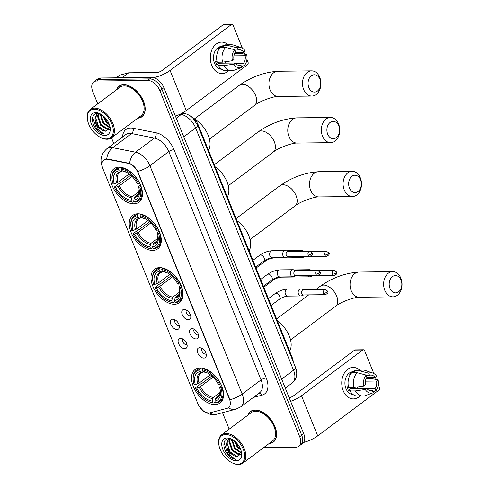 <?xml version="1.0" encoding="UTF-8"?>
<svg xmlns="http://www.w3.org/2000/svg" width="489" height="489" viewBox="0 0 489 489"><rect width="100%" height="100%" fill="white"/><g stroke="black" fill="none" stroke-linecap="round" stroke-linejoin="round"><path stroke-width="0.73" d="M174.426 304.28A20.868 12.555 -126.8 0 0 179.518 302.667A20.868 12.555 -126.8 0 0 179.432 282.031A20.868 12.555 -126.8 0 0 159.622 267.636A20.868 12.555 -126.8 0 0 154.524 269.25A20.868 12.555 -126.8 0 0 154.616 289.891A20.868 12.555 -126.8 0 0 174.426 304.28M152.666 250.423A20.868 12.555 -126.8 0 0 157.758 248.809A20.868 12.555 -126.8 0 0 157.666 228.167A20.868 12.555 -126.8 0 0 137.855 213.779A20.868 12.555 -126.8 0 0 132.763 215.392A20.868 12.555 -126.8 0 0 132.855 236.028A20.868 12.555 -126.8 0 0 152.666 250.423M133.833 203.821A20.868 12.555 -126.8 0 0 138.931 202.208A20.868 12.555 -126.8 0 0 138.839 181.566A20.868 12.555 -126.8 0 0 119.029 167.177A20.868 12.555 -126.8 0 0 113.931 168.791A20.868 12.555 -126.8 0 0 114.023 189.426A20.868 12.555 -126.8 0 0 133.833 203.821M214.958 404.611A20.868 12.555 -126.8 0 0 220.056 402.991A20.868 12.555 -126.8 0 0 219.964 382.355A20.868 12.555 -126.8 0 0 200.154 367.96A20.868 12.555 -126.8 0 0 195.056 369.574A20.868 12.555 -126.8 0 0 195.148 390.216A20.868 12.555 -126.8 0 0 214.958 404.611M199.665 347.716A5.905 3.551 53.2 0 1 199.891 347.722A5.905 3.551 53.2 0 1 204.604 350.772A5.905 3.551 53.2 0 1 206.199 356.157A5.905 3.551 53.2 0 1 203.852 358.089A5.905 3.551 53.2 0 1 197.727 352.948A5.905 3.551 53.2 0 1 199.665 347.716M201.945 348.376A3.545 2.133 -126.8 0 0 202.287 351.891A3.545 2.133 -126.8 0 0 205.533 354.128A3.545 2.133 -126.8 0 0 206.15 353.999M191.926 328.565A5.905 3.551 53.2 0 1 192.153 328.571A5.905 3.551 53.2 0 1 196.865 331.621A5.905 3.551 53.2 0 1 198.461 337.007A5.905 3.551 53.2 0 1 196.113 338.932A5.905 3.551 53.2 0 1 189.995 333.798A5.905 3.551 53.2 0 1 191.926 328.565M194.206 329.225A3.545 2.133 -126.8 0 0 194.549 332.734A3.545 2.133 -126.8 0 0 197.794 334.977A3.545 2.133 -126.8 0 0 198.412 334.849M184.188 309.409A5.905 3.551 53.2 0 1 184.414 309.415A5.905 3.551 53.2 0 1 189.127 312.471A5.905 3.551 53.2 0 1 190.722 317.85A5.905 3.551 53.2 0 1 188.375 319.782A5.905 3.551 53.2 0 1 182.256 314.647A5.905 3.551 53.2 0 1 184.188 309.409M186.468 310.075A3.545 2.133 -126.8 0 0 186.816 313.583A3.545 2.133 -126.8 0 0 190.056 315.827A3.545 2.133 -126.8 0 0 190.673 315.698M180.545 338.321A5.905 3.551 53.2 0 1 180.771 338.327A5.905 3.551 53.2 0 1 185.484 341.383A5.905 3.551 53.2 0 1 187.079 346.762A5.905 3.551 53.2 0 1 184.732 348.694A5.905 3.551 53.2 0 1 178.607 343.559A5.905 3.551 53.2 0 1 180.545 338.321M182.825 338.987A3.545 2.133 -126.8 0 0 183.167 342.496A3.545 2.133 -126.8 0 0 186.413 344.739A3.545 2.133 -126.8 0 0 187.03 344.611M172.806 319.17A5.905 3.551 53.2 0 1 173.033 319.176A5.905 3.551 53.2 0 1 177.745 322.227A5.905 3.551 53.2 0 1 179.341 327.612A5.905 3.551 53.2 0 1 176.994 329.543A5.905 3.551 53.2 0 1 170.869 324.403A5.905 3.551 53.2 0 1 172.806 319.17M175.086 319.837A3.545 2.133 -126.8 0 0 175.429 323.345A3.545 2.133 -126.8 0 0 178.674 325.582A3.545 2.133 -126.8 0 0 179.292 325.454M210.087 412.789A10.63 6.4 53.2 0 1 208.882 412.948A10.63 6.4 53.2 0 1 197.862 403.7L102.886 168.619A10.63 6.4 53.2 0 1 103.766 160.019A10.63 6.4 53.2 0 1 107.678 159.328L128.197 163.369A10.63 6.4 53.2 0 1 137.904 172.489L229.433 399.036A10.63 6.4 53.2 0 1 228.552 407.63A10.63 6.4 53.2 0 1 227.159 408.297L210.087 412.789M189.83 115.667A11.809 7.109 53.2 0 1 198.253 125.001L292.22 357.575A11.809 7.109 53.2 0 1 293.223 361.774M269.127 443.523A19.095 11.492 -126.8 0 0 273.382 442.062A19.095 11.492 -126.8 0 0 273.296 423.174A19.095 11.492 -126.8 0 0 255.172 410.002A19.095 11.492 -126.8 0 0 250.509 411.481A19.095 11.492 -126.8 0 0 247.899 415.149M273.962 441.384A19.095 11.492 -126.8 0 0 274.323 441.212M137.69 118.21A19.095 11.492 -126.8 0 0 141.951 116.749A19.095 11.492 -126.8 0 0 141.865 97.861A19.095 11.492 -126.8 0 0 123.735 84.689A19.095 11.492 -126.8 0 0 119.072 86.168A19.095 11.492 -126.8 0 0 116.468 89.842M142.525 116.07A19.095 11.492 -126.8 0 0 142.886 115.905M263.687 447.594L295.833 447.203A11.809 7.109 -126.8 0 0 298.718 446.292L302.746 443.279A11.809 7.109 -126.8 0 0 303.724 433.725L163.913 87.672A11.809 7.109 -126.8 0 0 151.669 77.396L100.648 78.008L98.637 79.518A11.809 7.109 -126.8 0 0 95.752 80.428A11.809 7.109 -126.8 0 1 98.637 79.518L149.652 78.9L98.637 79.518L96.62 81.021A11.809 7.109 -126.8 0 0 93.735 81.938A11.809 7.109 -126.8 0 0 92.757 91.492L97.745 103.845M163.913 87.672L161.896 89.175A11.809 7.109 -126.8 0 0 149.652 78.9A11.809 7.109 -126.8 0 1 161.896 89.175L301.713 435.228L161.896 89.175L159.885 90.685A11.809 7.109 -126.8 0 0 147.635 80.41L96.62 81.021M300.735 444.782A11.809 7.109 -126.8 0 0 301.713 435.228A11.809 7.109 -126.8 0 1 300.735 444.782M105.532 159.163L108.045 159.053L129.554 163.393C132.812 164.891 135.539 167.562 137.739 171.419L229.995 399.757A13.778 4.425 158 0 0 242.165 394.036A15.746 9.474 53.2 0 1 240.857 406.775L259.745 392.649A15.746 9.474 -126.8 0 0 261.047 379.91L168.797 151.572A15.746 9.474 -126.8 0 0 154.42 138.063L131.553 133.558A15.746 9.474 -126.8 0 0 129.603 133.369A15.746 9.474 -126.8 0 0 125.759 134.591L106.871 148.717A15.746 9.474 53.2 0 1 110.722 147.495A15.746 9.474 53.2 0 1 112.672 147.684L135.532 152.189A15.746 9.474 53.2 0 1 149.909 165.698L242.165 394.036L261.047 379.91A3.936 1.265 158 0 1 266.254 377.997A19.682 11.846 53.2 0 1 262.037 395.149L253.339 397.441M111.474 137.825L113.784 143.546M222.532 412.698L229.182 429.153M298.718 446.292A11.809 7.109 -126.8 0 0 299.696 436.738L159.885 90.685M100.648 78.008A11.809 7.109 -126.8 0 0 97.763 78.925L93.735 81.938M359.928 396.072A15.746 11.516 -90.7 0 1 343.192 390.693A15.746 11.516 -90.7 0 1 345.442 371.518A15.746 11.516 -90.7 0 1 359.617 370.094A15.746 11.516 -90.7 0 0 353.076 367.416L353.076 367.416A15.746 11.516 -90.7 0 0 343.192 390.693A15.746 11.516 -90.7 0 0 353.455 398.908A15.746 11.516 -90.7 0 0 359.928 396.072M303.571 442.472A15.746 5.055 -22 0 0 317.709 435.87L378.889 390.106A1.968 1.443 89.3 0 0 379.452 387.435L378.364 384.751M290.643 401.347A15.746 5.055 -22 0 0 301.505 395.766L362.685 350.002L354.629 350.1L293.449 395.864A3.936 1.265 158 0 1 289.164 397.685M354.629 350.1A1.968 1.443 -90.7 0 1 355.307 349.861L363.364 349.763A1.968 1.443 89.3 0 1 364.641 350.79L373.822 373.504M375.393 377.398L376.243 379.501M363.364 349.763A1.968 1.443 89.3 0 0 362.685 350.002M365.369 381.163L376.561 381.029A7.873 5.758 -90.7 0 1 374.947 388.7L367.16 388.792M369.727 390.613L372.435 390.583A7.873 5.758 -90.7 0 1 371.084 390.821A7.873 5.758 -90.7 0 1 366.811 388.321L350.699 388.517A7.873 5.758 89.3 0 1 350.106 387.508M357.532 386.946A7.873 5.758 -90.7 0 1 356.762 388.443M353.156 394.574A11.418 8.35 -90.7 0 1 345.961 388.621A11.418 8.35 -90.7 0 1 353.125 371.744L354.598 371.726M372.435 390.583L373.29 392.71A10.238 7.488 -90.7 0 1 372.979 392.832L365.46 395.595A12.989 9.499 -90.7 0 1 363.089 396.035L357.716 396.102A12.989 9.499 -90.7 0 1 350.045 390.98L351.065 390.216L348.382 390.246A11.418 8.35 -90.7 0 1 347.575 388.602A11.418 8.35 -90.7 0 1 346.982 386.793L348.468 386.775M366.279 375.35L369.537 375.307L368.682 373.186L359.635 370.827L354.262 370.888L354.831 372.294L352.147 372.325A11.418 8.35 -90.7 0 0 349.629 374.207L350.601 374.195M348.651 387.526A12.989 9.499 -90.7 0 1 351.744 372.771L357.117 372.71L366.163 375.069L367.025 377.196A7.873 5.758 -90.7 0 0 365.411 384.867L363.865 386.023L354.018 387.459L348.651 387.526M354.262 370.888A12.989 9.499 -90.7 0 1 357.404 370.118L362.777 370.051A12.989 9.499 -90.7 0 1 365.155 370.436L372.74 373.015A10.238 7.488 -90.7 0 1 376.713 376.414L375.161 377.569L366.683 377.673M350.045 390.98L355.417 390.913L365.259 389.482L366.811 388.321M363.089 396.035A12.989 9.499 -90.7 0 1 355.417 390.913M354.018 387.459A12.989 9.499 -90.7 0 1 357.117 372.71M359.635 370.827A12.989 9.499 -90.7 0 1 362.777 370.051M372.979 392.832A10.238 7.488 -90.7 0 1 365.259 389.482M363.865 386.023A10.238 7.488 -90.7 0 1 366.163 375.069M368.682 373.186A10.238 7.488 -90.7 0 1 372.74 373.015M369.537 375.307A7.873 5.758 -90.7 0 1 370.894 375.075A7.873 5.758 -90.7 0 1 375.161 377.569M376.561 381.029L378.107 379.867L371.842 378.627L366.469 378.694L365.943 379.085M378.107 379.867A10.238 7.488 -90.7 0 1 375.809 390.827L374.947 388.7M372.948 391.86L375.809 390.827M348.382 390.246L350.699 388.517M352.324 372.765L352.147 372.325M225.729 434.507A16.932 10.19 -126.8 0 0 218.919 445.057A16.932 10.19 -126.8 0 0 232.251 462.881A16.932 10.19 -126.8 0 0 237.74 464.238A16.932 10.19 -126.8 0 0 243.277 449.232A16.932 10.19 -126.8 0 0 225.729 434.507M232.251 462.881L232.776 463.132A17.714 10.66 -126.8 0 0 238.522 464.55A17.714 10.66 -126.8 0 0 242.85 463.181A17.714 10.66 -126.8 0 0 242.77 445.656A17.714 10.66 -126.8 0 0 225.949 433.437A17.714 10.66 -126.8 0 0 221.621 434.807A17.714 10.66 -126.8 0 0 218.827 444.483L218.919 445.057M242.85 463.181L272.556 440.956A17.714 10.66 -126.8 0 0 272.477 423.431A17.714 10.66 -126.8 0 0 255.661 411.212A17.714 10.66 -126.8 0 0 251.334 412.582L221.621 434.807M269.39 443.327A18.9 11.375 -126.8 0 0 273.265 441.903A18.9 11.375 -126.8 0 0 273.18 423.211A18.9 11.375 -126.8 0 0 255.24 410.173A18.9 11.375 -126.8 0 0 250.625 411.64A18.9 11.375 -126.8 0 0 248.161 414.953M240.722 454.819L239.139 455.082L232 450.522L228.925 441.561L229.763 438.92M240.894 454.501L239.769 454.611L232.63 450.045L229.555 441.09L230.178 438.822L228.326 439.623L226.407 443.444L227.049 447.936A9.841 5.923 -126.8 0 0 237.251 456.494L230.111 451.934L227.037 442.973L228.656 439.403M240.973 450.296L237.037 446.75L234.176 440.772M240.533 449.122L237.666 446.28L235.154 441.585M241.297 453.175L234.518 448.633L231.511 439.165M241.364 452.618L235.148 448.162L232.061 439.373M236.34 460.779A12.989 7.818 -126.8 0 0 241.578 452.759A12.989 7.818 -126.8 0 0 231.266 438.969A12.989 7.818 -126.8 0 0 227.122 437.961A12.989 7.818 -126.8 0 0 222.874 449.477A12.989 7.818 -126.8 0 0 236.34 460.779M237.251 456.494L241.37 451.683M231.988 439.336L229.023 438.719C222.177 438.303 222.275 449.281 228.724 455.583C231.01 457.735 233.308 458.982 235.631 459.33C231.395 457.435 228.534 453.633 227.049 447.936M235.631 459.33L227.813 453.939L224.035 442.661M232.691 454.55L230.331 452.056L227.935 448.168M235.209 452.667L232.85 450.173L230.453 446.28M237.727 450.785L235.368 448.291L232.972 444.397M240.246 448.896L237.886 446.408L235.49 442.514M231.419 440.84L231.205 439.067M401.059 280.075A8.661 6.333 89.3 0 0 392.447 276.609A8.661 6.333 89.3 0 0 389.977 288.357A8.661 6.333 89.3 0 0 398.59 291.823A8.661 6.333 89.3 0 0 401.059 280.075M384.776 290.277A12.598 9.212 -90.7 0 1 392.679 271.652A12.598 9.212 -90.7 0 1 400.888 278.223A12.598 9.212 -90.7 0 1 392.985 296.847A12.598 9.212 -90.7 0 1 384.776 290.277M222.238 387.306L220.967 387.863A18.741 11.278 -126.8 0 1 215.508 402.636L214.867 401.035A16.932 10.19 -126.8 0 0 220.368 390.601A16.932 10.19 -126.8 0 0 219.72 387.875L219.634 387.037L221.474 385.369M219.671 394.715L216.052 397.423L214.867 401.035M215.178 401.811L213.607 402.985L212.825 402.667A18.741 11.278 -126.8 0 1 208.131 401.243A18.741 11.278 -126.8 0 1 195.545 388.168L195.508 387.795L200.893 383.767L201.865 383.455L211.847 375.992M193.369 381.512A18.741 11.278 -126.8 0 1 199.604 369.935L199.824 368.865A19.529 11.754 -126.8 0 0 196.364 370.271A19.529 11.754 -126.8 0 0 193.277 380.931L193.369 381.512A18.741 11.278 -126.8 0 0 194.145 384.709L195.392 384.696L199.047 383.156L210.288 374.745M199.824 368.865L201.003 367.985M203.204 368.309L202.507 368.834L202.287 369.904A18.741 11.278 -126.8 0 1 219.567 384.403L220.612 384.018A19.529 11.754 -126.8 0 0 202.507 368.834M215.508 402.636L216.297 402.954A19.529 11.754 -126.8 0 0 219.757 401.542A19.529 11.754 -126.8 0 0 222.006 387.477M199.604 369.935L200.245 371.536A16.932 10.19 -126.8 0 0 195.392 384.696M219.567 384.403L218.326 384.421A16.932 10.19 -126.8 0 0 207.036 372.777A16.932 10.19 -126.8 0 0 202.935 371.506L202.287 369.904M219.72 387.875L220.967 387.863M203.577 371.768L202.03 372.263L200.245 371.536M202.935 371.506L205.184 372.312M203.124 372.105L200.863 373.101A14.566 8.765 -126.8 0 0 199.047 383.156M289.622 351.145A21.65 13.032 -126.8 0 0 277.446 321.01M208.131 401.243L208.656 401.493A19.529 11.754 -126.8 0 0 213.607 402.985M195.545 388.168L196.786 388.15A16.932 10.19 -126.8 0 0 212.177 401.066L212.825 402.667M213.088 377.153L200.441 386.61L196.786 388.15M212.177 401.066L213.363 397.453L220.288 392.276M360.521 179.75A8.661 6.333 89.3 0 0 351.915 176.284A8.661 6.333 89.3 0 0 349.446 188.033A8.661 6.333 89.3 0 0 358.058 191.499A8.661 6.333 89.3 0 0 360.521 179.75M344.244 189.952A12.598 9.212 -90.7 0 1 352.147 171.327A12.598 9.212 -90.7 0 1 360.356 177.898A12.598 9.212 -90.7 0 1 352.453 196.523A12.598 9.212 -90.7 0 1 344.244 189.952M181.706 286.982L180.429 287.538A18.741 11.278 -126.8 0 1 174.976 302.312L174.328 300.711A16.932 10.19 -126.8 0 0 179.836 290.277A16.932 10.19 -126.8 0 0 179.188 287.55L179.102 286.713L180.942 285.044M179.139 294.39L175.514 297.098L174.328 300.711M174.646 301.487L173.075 302.66L172.293 302.343A18.741 11.278 -126.8 0 1 167.599 300.918A18.741 11.278 -126.8 0 1 155.013 287.844L154.976 287.471L160.361 283.443L161.333 283.131L171.309 275.668M152.837 281.187A18.741 11.278 -126.8 0 1 159.066 269.61L159.292 268.54A19.529 11.754 -126.8 0 0 155.826 269.946A19.529 11.754 -126.8 0 0 152.745 280.607L152.837 281.187A18.741 11.278 -126.8 0 0 153.613 284.384L154.854 284.372L158.509 282.831L169.756 274.421M159.292 268.54L160.465 267.66M162.672 267.984L161.975 268.51L161.755 269.58A18.741 11.278 -126.8 0 1 179.035 284.078L180.08 283.693A19.529 11.754 -126.8 0 0 161.975 268.51M174.976 302.312L175.759 302.63A19.529 11.754 -126.8 0 0 179.225 301.218A19.529 11.754 -126.8 0 0 181.474 287.153M159.066 269.61L159.714 271.212A16.932 10.19 -126.8 0 0 154.854 284.372M179.035 284.078L177.794 284.097A16.932 10.19 -126.8 0 0 166.504 272.452A16.932 10.19 -126.8 0 0 162.397 271.181L161.755 269.58M179.188 287.55L180.429 287.538M163.045 271.444L161.492 271.939L159.714 271.212M162.397 271.181L164.652 271.988M162.593 271.78L160.331 272.776A14.566 8.765 -126.8 0 0 158.509 282.831M249.09 250.82A21.65 13.032 -126.8 0 0 236.914 220.686M167.599 300.918L168.124 301.169A19.529 11.754 -126.8 0 0 173.075 302.66M155.013 287.844L156.254 287.825A16.932 10.19 -126.8 0 0 171.645 300.741L172.293 302.343M172.556 276.829L159.909 286.285L156.254 287.825M171.645 300.741L172.831 297.129L179.756 291.951M338.761 125.887A8.661 6.333 89.3 0 0 330.148 122.427A8.661 6.333 89.3 0 0 327.685 134.175A8.661 6.333 89.3 0 0 336.298 137.635A8.661 6.333 89.3 0 0 338.761 125.887M322.483 136.089A12.598 9.212 -90.7 0 1 330.387 117.464A12.598 9.212 -90.7 0 1 338.596 124.035A12.598 9.212 -90.7 0 1 330.692 142.66A12.598 9.212 -90.7 0 1 322.483 136.089M159.946 233.119L158.668 233.675A18.741 11.278 -126.8 0 1 153.216 248.449L152.568 246.847A16.932 10.19 -126.8 0 0 158.075 236.413A16.932 10.19 -126.8 0 0 157.427 233.687L157.342 232.85L159.182 231.181M157.379 240.527L153.754 243.235L152.568 246.847M152.88 247.623L151.315 248.797L150.533 248.479A18.741 11.278 -126.8 0 1 145.832 247.055A18.741 11.278 -126.8 0 1 133.246 233.98L133.21 233.614L138.601 229.579L139.573 229.274L149.548 221.81M131.076 227.324A18.741 11.278 -126.8 0 1 137.305 215.753L137.531 214.677A19.529 11.754 -126.8 0 0 134.065 216.089A19.529 11.754 -126.8 0 0 130.985 226.749L131.076 227.324A18.741 11.278 -126.8 0 0 131.853 230.527L133.094 230.508L136.749 228.968L147.996 220.557M137.531 214.677L138.705 213.797M140.911 214.127L140.215 214.647L139.988 215.716A18.741 11.278 -126.8 0 1 157.275 230.215L158.314 229.836A19.529 11.754 -126.8 0 0 140.215 214.647M153.216 248.449L153.998 248.767A19.529 11.754 -126.8 0 0 157.458 247.361A19.529 11.754 -126.8 0 0 159.714 233.29M137.305 215.753L137.953 217.348A16.932 10.19 -126.8 0 0 133.094 230.508M157.275 230.215L156.028 230.233A16.932 10.19 -126.8 0 0 144.744 218.589A16.932 10.19 -126.8 0 0 140.636 217.318L139.988 215.716M157.427 233.687L158.668 233.675M141.284 217.581L139.732 218.076L137.953 217.348M140.636 217.318L142.892 218.125M140.832 217.923L138.57 218.913A14.566 8.765 -126.8 0 0 136.749 228.968M227.324 196.963A21.65 13.032 -126.8 0 0 215.154 166.828M145.832 247.055L146.364 247.306A19.529 11.754 -126.8 0 0 151.315 248.797M133.246 233.98L134.493 233.968A16.932 10.19 -126.8 0 0 149.885 246.878L150.533 248.479M150.795 222.966L138.149 232.428L134.493 233.968M149.885 246.878L151.07 243.271L157.996 238.088M319.934 79.285A8.661 6.333 89.3 0 0 311.322 75.826A8.661 6.333 89.3 0 0 308.859 87.574A8.661 6.333 89.3 0 0 317.471 91.033A8.661 6.333 89.3 0 0 319.934 79.285M303.651 89.487A12.598 9.212 -90.7 0 1 311.56 70.862A12.598 9.212 -90.7 0 1 319.769 77.433A12.598 9.212 -90.7 0 1 311.86 96.058A12.598 9.212 -90.7 0 1 303.651 89.487M141.113 186.517L139.842 187.073A18.741 11.278 -126.8 0 1 134.389 201.847L133.742 200.245A16.932 10.19 -126.8 0 0 139.249 189.811A16.932 10.19 -126.8 0 0 138.601 187.085L138.515 186.248L140.349 184.579M138.546 193.925L134.927 196.633L133.742 200.245M134.053 201.022L132.488 202.195L131.7 201.878A18.741 11.278 -126.8 0 1 127.006 200.453A18.741 11.278 -126.8 0 1 114.42 187.379L114.383 187.012L119.774 182.978L120.74 182.672L130.722 175.209M112.25 180.722A18.741 11.278 -126.8 0 1 118.479 169.151L118.699 168.075A19.529 11.754 -126.8 0 0 115.239 169.487A19.529 11.754 -126.8 0 0 112.158 180.148L112.25 180.722A18.741 11.278 -126.8 0 0 113.026 183.925L114.267 183.907L117.922 182.366L129.169 173.956M118.699 168.075L119.878 167.195M122.085 167.525L121.388 168.045L121.162 169.115A18.741 11.278 -126.8 0 1 138.442 183.613L139.487 183.234A19.529 11.754 -126.8 0 0 121.388 168.045M134.389 201.847L135.172 202.165A19.529 11.754 -126.8 0 0 138.631 200.759A19.529 11.754 -126.8 0 0 140.887 186.688M118.479 169.151L119.127 170.747A16.932 10.19 -126.8 0 0 114.267 183.907M138.442 183.613L137.201 183.632A16.932 10.19 -126.8 0 0 125.911 171.987A16.932 10.19 -126.8 0 0 121.81 170.716L121.162 169.115M138.601 187.085L139.842 187.073M122.458 170.979L120.905 171.474L119.127 170.747M121.81 170.716L124.065 171.523M121.999 171.321L119.738 172.311A14.566 8.765 -126.8 0 0 117.922 182.366M208.497 150.361A21.65 13.032 -126.8 0 0 194.231 118.9M127.006 200.453L127.531 200.704A19.529 11.754 -126.8 0 0 132.488 202.195M114.42 187.379L115.661 187.366A16.932 10.19 -126.8 0 0 131.058 200.276L131.7 201.878M131.963 176.364L119.322 185.826L115.661 187.366M131.058 200.276L132.244 196.67L139.169 191.486M312.019 270.472L310.319 269.849A3.545 2.592 89.3 0 0 309.623 269.726A3.545 2.592 89.3 0 0 308.406 270.154A3.545 2.592 89.3 0 0 308.015 270.521M307.752 275.643A3.545 2.592 89.3 0 0 309.708 276.811A3.545 2.592 89.3 0 0 310.399 276.67L312.636 275.79M311.64 275.594A2.561 1.87 89.3 0 0 312.379 275.796L334.238 275.533C336.774 274.305 337.557 273.131 336.579 272.012A2.561 0.819 -22 0 1 335.949 272.954A2.561 0.819 158 0 1 332.569 274.195A2.561 1.87 89.3 0 0 334.238 275.533M304.286 251.322L302.581 250.692A3.545 2.592 89.3 0 0 301.884 250.576A3.545 2.592 89.3 0 0 300.668 251.004A3.545 2.592 89.3 0 0 300.277 251.364M300.014 256.487A3.545 2.592 89.3 0 0 301.97 257.66A3.545 2.592 89.3 0 0 302.66 257.52L304.898 256.639M303.901 256.444A2.561 1.87 89.3 0 0 304.641 256.639L326.499 256.377C329.036 255.154 329.818 253.98 328.84 252.862A2.561 0.819 -22 0 1 328.217 253.797A2.561 0.819 158 0 1 324.83 255.044A2.561 1.87 89.3 0 0 326.499 256.377M303.651 289.818L301.395 288.993A3.545 2.592 89.3 0 0 300.698 288.871A3.545 2.592 89.3 0 0 299.488 289.299A3.545 2.592 89.3 0 0 298.479 294.109A3.545 2.592 89.3 0 0 300.784 295.955A3.545 2.592 89.3 0 0 301.481 295.814L303.718 294.934M323.651 293.339A2.561 1.87 89.3 0 1 325.252 289.555L303.4 289.818A2.561 1.87 89.3 0 0 302.52 290.13A2.561 1.87 89.3 0 0 301.792 293.602A2.561 1.87 89.3 0 0 303.461 294.94L325.319 294.678C327.856 293.449 328.639 292.275 327.661 291.157A2.561 0.819 -22 0 1 327.031 292.092A2.561 0.819 158 0 1 323.651 293.339A2.561 1.87 89.3 0 0 325.319 294.678M295.918 270.668L293.657 269.836A3.545 2.592 89.3 0 0 292.966 269.714A3.545 2.592 89.3 0 0 291.75 270.148A3.545 2.592 89.3 0 0 290.741 274.952A3.545 2.592 89.3 0 0 293.052 276.805A3.545 2.592 89.3 0 0 293.742 276.664L295.979 275.784M315.912 274.188A2.561 1.87 89.3 0 1 317.52 270.405L295.662 270.668A2.561 1.87 89.3 0 0 294.781 270.979A2.561 1.87 89.3 0 0 294.054 274.451A2.561 1.87 89.3 0 0 295.723 275.784L317.581 275.521C320.118 274.298 320.9 273.125 319.922 272.006A2.561 0.819 -22 0 1 319.293 272.941A2.561 0.819 158 0 1 315.912 274.188A2.561 1.87 89.3 0 0 317.581 275.521M288.18 251.511L285.918 250.686A3.545 2.592 89.3 0 0 285.228 250.564A3.545 2.592 89.3 0 0 284.011 250.998A3.545 2.592 89.3 0 0 283.003 255.802A3.545 2.592 89.3 0 0 285.313 257.648A3.545 2.592 89.3 0 0 286.004 257.514L288.241 256.633M308.174 255.038A2.561 1.87 89.3 0 1 309.781 251.254L287.923 251.517A2.561 1.87 89.3 0 0 287.043 251.829A2.561 1.87 89.3 0 0 286.316 255.301A2.561 1.87 89.3 0 0 287.984 256.633L309.843 256.37C312.379 255.142 313.162 253.974 312.184 252.85A2.561 0.819 -22 0 1 311.554 253.791A2.561 0.819 158 0 1 308.174 255.038A2.561 1.87 89.3 0 0 309.843 256.37M228.497 70.764A15.746 11.516 -90.7 0 1 211.761 65.385A15.746 11.516 -90.7 0 1 214.011 46.21A15.746 11.516 -90.7 0 1 228.18 44.78A15.746 11.516 -90.7 0 0 221.639 42.103L221.639 42.103A15.746 11.516 -90.7 0 0 211.761 65.385A15.746 11.516 -90.7 0 0 222.018 73.594L222.018 73.594A15.746 11.516 -90.7 0 0 228.497 70.764M175.417 116.137A15.746 5.055 -22 0 0 186.272 110.557L247.452 64.792A1.968 1.443 89.3 0 0 248.015 62.121L246.933 59.438M153.522 77.623A15.746 5.055 -22 0 0 170.074 70.453L231.254 24.688L223.198 24.786L162.018 70.55A3.936 1.265 158 0 1 156.816 72.47L128.735 72.806L122.128 77.751M223.198 24.786A1.968 1.443 -90.7 0 1 223.87 24.548L231.927 24.45A1.968 1.443 89.3 0 1 233.21 25.477L242.385 48.191M243.962 52.085L244.812 54.187M231.927 24.45A1.968 1.443 89.3 0 0 231.254 24.688M116.156 77.824L119.616 75.233A1.968 1.186 53.2 0 1 119.872 75.11L128.515 72.837A1.968 1.186 53.2 0 1 128.735 72.806M238.29 65.306L240.998 65.269A7.873 5.758 -90.7 0 1 239.647 65.508A7.873 5.758 -90.7 0 1 235.374 63.014L219.261 63.203A7.873 5.758 89.3 0 1 218.675 62.195A9.841 7.201 -90.7 0 1 218.681 62.213M233.931 55.85L245.123 55.715A7.873 5.758 -90.7 0 1 243.516 63.387L235.729 63.484M226.095 61.638A7.873 5.758 -90.7 0 1 225.331 63.13M221.725 69.261A11.418 8.35 -90.7 0 1 214.53 63.313A11.418 8.35 -90.7 0 1 221.694 46.431L223.167 46.412M240.998 65.269L241.859 67.396A10.238 7.488 -90.7 0 1 241.542 67.525L234.023 70.282A12.989 9.499 -90.7 0 1 231.652 70.722L226.285 70.789A12.989 9.499 -90.7 0 1 218.614 65.667L219.634 64.909L216.945 64.939A11.418 8.35 -90.7 0 1 216.138 63.289A11.418 8.35 -90.7 0 1 215.551 61.48L217.03 61.461M234.842 50.037L238.106 50L237.244 47.873L228.198 45.514L222.831 45.581L223.394 46.981L220.71 47.011A11.418 8.35 -90.7 0 0 218.192 48.894L219.164 48.882M217.214 62.213A12.989 9.499 -90.7 0 1 220.313 47.464L225.68 47.396L234.732 49.756L235.588 51.883A7.873 5.758 -90.7 0 0 233.98 59.554L232.428 60.709L222.587 62.146L217.214 62.213M222.831 45.581A12.989 9.499 -90.7 0 1 225.967 44.805L231.34 44.743A12.989 9.499 -90.7 0 1 233.724 45.129L241.303 47.702A10.238 7.488 -90.7 0 1 245.276 51.1L243.73 52.262L235.246 52.36M218.614 65.667L223.98 65.605L233.828 64.169L235.374 63.014M231.652 70.722A12.989 9.499 -90.7 0 1 223.98 65.605M222.587 62.146A12.989 9.499 -90.7 0 1 225.68 47.396M228.198 45.514A12.989 9.499 -90.7 0 1 231.34 44.743M241.542 67.525A10.238 7.488 -90.7 0 1 233.828 64.169M232.428 60.709A10.238 7.488 -90.7 0 1 234.732 49.756M237.244 47.873A10.238 7.488 -90.7 0 1 241.303 47.702M238.106 50A7.873 5.758 -90.7 0 1 239.457 49.762A7.873 5.758 -90.7 0 1 243.73 52.262M245.123 55.715L246.676 54.56L240.405 53.319L235.038 53.38L234.512 53.778M246.676 54.56A10.238 7.488 -90.7 0 1 244.372 65.514L243.516 63.387M241.517 66.553L244.372 65.514M216.945 64.939L219.261 63.203M220.887 47.457L220.71 47.011M94.291 109.194A16.932 10.19 -126.8 0 0 87.482 119.744A16.932 10.19 -126.8 0 0 100.813 137.568A16.932 10.19 -126.8 0 0 106.302 138.925A16.932 10.19 -126.8 0 0 111.847 123.919A16.932 10.19 -126.8 0 0 94.291 109.194M100.813 137.568L101.345 137.819A17.714 10.66 -126.8 0 0 107.085 139.237A17.714 10.66 -126.8 0 0 111.413 137.867A17.714 10.66 -126.8 0 0 111.339 120.343A17.714 10.66 -126.8 0 0 94.518 108.124A17.714 10.66 -126.8 0 0 90.19 109.493A17.714 10.66 -126.8 0 0 87.39 119.169L87.482 119.744M111.413 137.867L141.119 115.642A17.714 10.66 -126.8 0 0 141.046 98.118A17.714 10.66 -126.8 0 0 124.224 85.899A17.714 10.66 -126.8 0 0 119.897 87.274L90.19 109.493M137.953 118.014A18.9 11.375 -126.8 0 0 141.828 116.59A18.9 11.375 -126.8 0 0 141.749 97.898A18.9 11.375 -126.8 0 0 123.809 84.866A18.9 11.375 -126.8 0 0 119.194 86.327A18.9 11.375 -126.8 0 0 116.73 89.64M109.285 129.506L107.702 129.774L100.563 125.208L97.494 116.254L98.332 113.613M109.463 129.188L108.332 129.304L101.192 124.738L98.124 115.783L98.747 113.515L96.895 114.31L94.976 118.136L95.612 122.623A9.841 5.923 -126.8 0 0 105.813 131.186L98.674 126.62L95.606 117.666L97.219 114.09M109.536 124.982L105.6 121.443L102.745 115.465M109.102 123.809L106.229 120.972L103.717 116.272M109.86 127.867L103.081 123.326L100.074 113.851M109.927 127.305L103.711 122.855L100.624 114.065M104.909 135.465A12.989 7.818 -126.8 0 0 110.141 127.446A12.989 7.818 -126.8 0 0 99.829 113.656A12.989 7.818 -126.8 0 0 95.691 112.647A12.989 7.818 -126.8 0 0 91.437 124.163A12.989 7.818 -126.8 0 0 104.909 135.465M105.813 131.186L109.933 126.37M100.557 114.023L97.592 113.405C90.74 112.99 90.838 123.974 97.293 130.27C99.573 132.421 101.877 133.674 104.194 134.017C99.958 132.122 97.097 128.326 95.612 122.623M104.194 134.017L96.382 128.631L92.598 117.348M101.254 129.237L98.9 126.749L96.504 122.855M103.772 127.354L101.412 124.866L99.022 120.972M106.29 125.471L103.931 122.977L101.541 119.09M108.809 123.589L106.449 121.095L104.053 117.207M99.988 115.532L99.768 113.754M128.197 163.369L128.564 163.094M107.678 159.328L108.045 159.053M291.688 357.972L292.22 357.575M197.721 125.398L198.253 125.001M122.58 136.963A19.682 11.846 53.2 0 1 130.722 128.032A19.682 11.846 53.2 0 1 133.161 128.265L156.028 132.77A19.682 11.846 53.2 0 1 173.998 149.658L266.254 377.997M199.408 406.616L204.096 411.744L210.404 414.44L213.265 414.678L216.835 414.195A13.778 10.691 -104.7 0 1 209.488 412.905M137.739 171.419A13.778 4.425 -22 0 0 149.909 165.698L168.797 151.572A3.936 1.265 158 0 1 173.998 149.658M129.554 163.393A13.778 9.157 -78.9 0 1 135.532 152.189L154.42 138.063A3.936 2.616 101.1 0 0 156.028 132.77M216.835 414.195L235.857 409.189A13.778 10.691 -104.7 0 1 228.332 407.783M106.681 158.974A13.778 9.157 -78.9 0 1 112.672 147.684L131.553 133.558A3.936 2.616 101.1 0 0 133.161 128.265M299.696 436.738L303.724 433.725M147.635 80.41L151.669 77.396M262.037 395.149A3.936 3.056 75.3 0 0 259.072 393.15M295.466 367.318A7.873 2.531 158 0 1 293.534 370.204L195.655 127.953A15.746 9.474 -126.8 0 0 181.278 114.438A7.873 5.232 -78.9 0 1 184.622 113.534C185.747 113.705 188.931 114.469 192.825 118.038L197.587 125.068L295.466 367.318C297.208 372.043 296.689 374.88 296.572 375.473C296.096 378.565 294.647 381.059 292.226 382.942A15.746 9.474 -126.8 0 0 293.534 370.204L281.652 379.091M180.093 114.206L181.278 114.438L176.248 118.204M197.587 125.068A7.873 2.531 158 0 1 195.655 127.953L183.778 136.841M301.505 395.766L317.709 435.87M351.212 290.68A12.598 9.212 89.3 0 0 359.421 297.251C355.008 296.89 340.79 301.878 335.601 306.236A12.598 7.579 53.2 0 0 336.646 296.047A12.598 7.579 53.2 0 0 323.584 285.087A12.598 7.579 53.2 0 0 320.509 286.059C332.63 277.611 345.503 272.941 359.115 272.055A12.598 9.212 89.3 0 0 351.212 290.68M216.052 397.423A14.566 8.765 -126.8 0 0 218.314 396.432L219.475 395.094L220.246 389.916A15.141 9.114 -126.8 0 1 215.368 398.602M202.03 372.263A15.141 9.114 -126.8 0 0 197.758 383.828M207.654 373.083A15.141 9.114 -126.8 0 0 204.714 372.233M199.157 387.282A15.141 9.114 -126.8 0 0 212.684 398.633M200.441 386.61A14.566 8.765 -126.8 0 0 213.363 397.453M310.68 190.355A12.598 9.212 89.3 0 0 318.889 196.926C314.476 196.566 300.258 201.554 295.069 205.912A12.598 7.579 53.2 0 0 296.114 195.722A12.598 7.579 53.2 0 0 283.052 184.763A12.598 7.579 53.2 0 0 279.971 185.734C292.098 177.287 304.965 172.617 318.584 171.731A12.598 9.212 89.3 0 0 310.68 190.355M175.514 297.098A14.566 8.765 -126.8 0 0 177.782 296.108L178.943 294.769L179.714 289.592M161.492 271.939A15.141 9.114 -126.8 0 0 157.226 283.504M164.438 271.976L167.122 272.764A15.141 9.114 -126.8 0 0 164.182 271.908M174.836 298.278A15.141 9.114 -126.8 0 0 179.714 289.598M158.619 286.957A15.141 9.114 -126.8 0 0 172.146 298.308M159.909 286.285A14.566 8.765 -126.8 0 0 172.831 297.129M288.92 136.492A12.598 9.212 89.3 0 0 297.129 143.063C292.715 142.702 278.498 147.69 273.302 152.048A12.598 7.579 53.2 0 0 274.347 141.859A12.598 7.579 53.2 0 0 261.291 130.899A12.598 7.579 53.2 0 0 258.21 131.871C270.338 123.424 283.204 118.754 296.823 117.867A12.598 9.212 89.3 0 0 288.92 136.492M153.754 243.235A14.566 8.765 -126.8 0 0 156.015 242.244L157.183 240.906L157.953 235.729A15.141 9.114 -126.8 0 1 153.069 244.414M139.732 218.076A15.141 9.114 -126.8 0 0 135.465 229.641M142.678 218.118L145.361 218.901A15.141 9.114 -126.8 0 0 142.421 218.045M136.859 233.1A15.141 9.114 -126.8 0 0 150.386 244.445M138.149 232.428A14.566 8.765 -126.8 0 0 151.07 243.271M270.087 89.89A12.598 9.212 89.3 0 0 278.296 96.461C273.883 96.101 259.671 101.089 254.476 105.447A12.598 7.579 53.2 0 0 255.521 95.257A12.598 7.579 53.2 0 0 242.458 84.297A12.598 7.579 53.2 0 0 239.384 85.269C251.505 76.822 264.378 72.158 277.996 71.266A12.598 9.212 89.3 0 0 270.087 89.89M134.927 196.633A14.566 8.765 -126.8 0 0 137.189 195.643L138.35 194.304L139.12 189.127A15.141 9.114 -126.8 0 1 134.243 197.813M120.905 171.474A15.141 9.114 -126.8 0 0 116.633 183.039M123.845 171.517L126.535 172.299A15.141 9.114 -126.8 0 0 123.589 171.443M118.032 186.498A15.141 9.114 -126.8 0 0 131.559 197.843M119.322 185.826A14.566 8.765 -126.8 0 0 132.244 196.67M318.535 270.6L334.176 270.411A2.561 1.87 89.3 0 0 332.569 274.195M273.681 278.864A3.545 2.133 53.2 0 1 273.082 280.276L263.797 287.226M280.527 276.951A3.545 2.592 89.3 0 0 281.407 277.153C278.724 277.379 275.949 278.418 273.082 280.276M310.796 251.45L326.438 251.26A2.561 1.87 89.3 0 0 324.83 255.044M265.943 259.708A3.545 2.133 53.2 0 1 265.344 261.126L256.059 268.07M272.789 257.801A3.545 2.592 89.3 0 0 273.669 258.003C270.985 258.229 268.21 259.268 265.344 261.126M268.4 298.626L275.166 293.565A3.545 2.133 53.2 0 1 276.034 293.29A3.545 2.133 53.2 0 1 279.781 296.566A3.545 2.133 53.2 0 1 279.408 299.237C282.281 297.379 285.056 296.34 287.74 296.114L300.784 295.955M300.698 288.871L287.654 289.023A3.545 2.592 89.3 0 0 285.429 294.262A3.545 2.592 89.3 0 0 285.515 294.457A3.545 2.592 89.3 0 0 287.74 296.114M260.661 279.47L267.428 274.408A3.545 2.133 53.2 0 1 268.296 274.14A3.545 2.133 53.2 0 1 272.043 277.416A3.545 2.133 53.2 0 1 271.676 280.087C274.543 278.229 277.318 277.184 280.001 276.957L293.052 276.805M292.966 269.714L279.916 269.873A3.545 2.592 89.3 0 0 277.691 275.111A3.545 2.592 89.3 0 0 277.776 275.301A3.545 2.592 89.3 0 0 280.001 276.957M252.923 260.319L259.69 255.258A3.545 2.133 53.2 0 1 260.558 254.983A3.545 2.133 53.2 0 1 264.304 258.259A3.545 2.133 53.2 0 1 263.938 260.93C266.805 259.072 269.58 258.033 272.263 257.807L285.313 257.648M285.228 250.564L272.177 250.723A3.545 2.592 89.3 0 0 269.952 255.961A3.545 2.592 89.3 0 0 270.038 256.15A3.545 2.592 89.3 0 0 272.263 257.807M170.074 70.453L186.272 110.557M121.944 77.751L128.515 72.837M119.872 75.11L116.248 77.824M106.871 148.717C101.235 153.76 99.677 159.689 102.189 166.504M235.857 409.189L240.857 406.775M292.226 382.942L285.301 388.125M182.299 113.075L184.622 113.534M251.945 410.65L250.625 411.64M274.58 440.913L273.265 441.903M359.115 272.055L392.679 271.652M276.597 318.907L308.724 294.873M315.68 289.671L320.509 286.059M199.402 367.997L196.364 370.271M222.795 399.269L219.757 401.542M207.66 373.089L204.97 372.3M359.421 297.251L392.985 296.847M290.558 339.928L335.601 306.236M318.584 171.731L352.147 171.327M236.065 218.583L279.971 185.734M158.87 267.672L155.826 269.946M182.263 298.944L179.225 301.218M318.889 196.926L352.453 196.523M250.026 239.604L295.069 205.912M296.823 117.867L330.387 117.464M214.298 164.72L258.21 131.871M137.109 213.815L134.065 216.089M160.502 245.087L157.458 247.361M297.129 143.063L330.692 142.66M228.265 185.741L273.302 152.048M277.996 71.266L311.56 70.862M194.341 118.961L239.384 85.269M118.277 167.214L115.239 169.487M141.676 198.485L138.631 200.759M278.296 96.461L311.86 96.058M209.439 139.139L254.476 105.447M293.871 269.916L309.623 269.726M281.407 277.153L309.708 276.811M334.176 270.411L336.579 272.012M286.132 250.765L301.884 250.576M273.669 258.003L301.97 257.66M326.438 251.26L328.84 252.862M271.144 305.417L279.408 299.237M287.654 289.023C283.253 289.323 279.091 290.839 275.166 293.565M325.252 289.555L327.661 291.157M263.406 286.267L271.676 280.087M279.916 269.873C275.515 270.172 271.352 271.682 267.428 274.408M317.52 270.405L319.922 272.006M255.674 267.116L263.938 260.93M272.177 250.723C267.776 251.022 263.614 252.532 259.69 255.258M309.781 251.254L312.184 252.85M120.508 85.343L119.194 86.327M143.149 115.606L141.828 116.59"/></g></svg>
